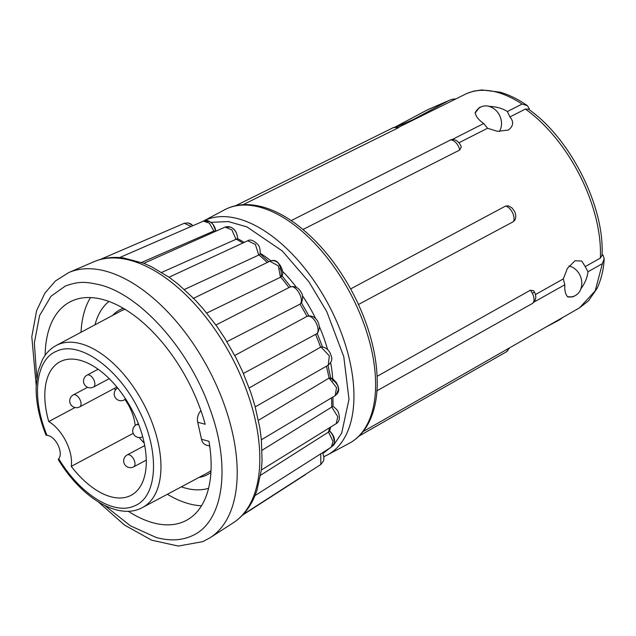 <?xml version="1.0" encoding="UTF-8"?>
<svg xmlns="http://www.w3.org/2000/svg" width="636" height="636" viewBox="0 0 636 636"><rect width="100%" height="100%" fill="white"/><g stroke="black" fill="none" stroke-linecap="round" stroke-linejoin="round"><path stroke-width="0.95" d="M532.276 303.547L532.467 303.428C536.076 300.399 536.72 296.575 534.407 291.964L532.34 293.276A9.453 5.255 60.7 0 1 532.276 303.547L376.671 390.957M349.061 443.419A132.36 71.701 61.9 0 0 352.742 298.014A132.36 71.701 61.9 0 0 227.378 208.441A132.36 71.701 61.9 0 0 224.556 209.8L227.64 208.314C234.12 205.523 241.163 204.307 248.763 204.665C262.787 205.452 277.312 211.017 292.353 221.36L296.273 224.166C318.445 240.965 337.279 263.868 352.773 292.902L356.716 300.741C370.852 330.633 377.689 358.974 377.228 385.766L377.069 389.399C376.202 404.059 372.728 416.413 366.646 426.47C362.067 433.927 356.208 439.571 349.061 443.419L327.389 454.971A132.36 71.701 61.9 0 1 324.567 456.33M350.627 288.911L505.533 206.088L508.387 205.849L512.083 208.02L514.524 211.335C515.995 214.364 516.154 217.226 515.001 219.905L513.363 221.67L358.466 304.477M452.061 139.586L450.972 139.729C454.796 138.871 458.039 140.771 460.71 145.429L461.291 146.852L459.772 150.001L303.014 229.485M450.972 139.729L291.042 220.692M535.409 294.587L563.329 278.902L567.376 268.384L575.063 260.728L581.837 261.086L585.207 266.611L600.352 258.105A117.708 63.759 -118.1 0 0 525.392 109.066L509.913 116.921C513.983 121.73 513.467 126.111 508.363 130.046L497.455 131.326L487.558 128.257L483.718 123.527C478.725 120.029 475.903 116.499 475.259 112.946L479.377 107.5L481.85 106.594A16.131 13.547 66.6 0 0 475.06 113.049M243.071 204.697L397.452 128.234C399.297 127.232 399.344 127.089 397.595 127.812M36.777 378.11L34.352 342.884L39.567 315.623L50.967 296.289L65.214 286.105C79.635 280.762 86.528 281.963 99.971 284.856C140.731 295.04 189.059 349.387 209.705 408.248C231.687 467.062 223.459 523.436 191.031 536.251C180.863 540.592 169.279 541.005 156.273 537.507L130.555 525.893L104.646 505.453M45.132 355.309A123.766 67.042 61.9 0 1 69.912 301.957A123.766 67.042 61.9 0 1 72.544 300.685A123.766 67.042 61.9 0 1 205.174 424.268L197.709 422.225A10.311 7.719 -74.7 0 1 200.928 410.657M90.519 297.537A123.766 67.042 -118.1 0 0 81.026 332.262M112.628 315.416A93.341 50.562 61.9 0 1 123.328 308.245M94.987 324.821A106.411 57.645 61.9 0 1 108.979 301.416M211.001 470.56A91.791 49.727 61.9 0 1 207.058 473.128L142.536 507.512A91.791 49.727 61.9 0 0 144.181 404.894A91.791 49.727 61.9 0 0 58.146 344.553A91.791 49.727 61.9 0 0 56.191 345.499L120.713 311.107A91.791 49.727 61.9 0 1 122.669 310.169A91.791 49.727 61.9 0 1 125.046 309.263M56.191 345.499C50.387 348.631 45.784 353.377 42.389 359.73L38.12 371.011L36.125 386.688C35.894 401.873 39.186 418.019 45.999 435.127L47.008 435.366C31.22 397.397 35.56 359.427 56.636 351.199C79.166 340.133 118.503 368.236 138.696 409.83C160.073 450.9 158.038 496.947 134.442 505.89C114.114 515.613 79.969 494.339 58.751 458.723L58.25 459.494C80.597 496.7 116.42 519.517 140.317 508.585L142.536 507.512M129.498 496.072A75.636 40.974 -118.1 0 0 131.111 495.293A75.636 40.974 -118.1 0 0 132.463 410.737A75.636 40.974 -118.1 0 0 61.581 361.017A75.636 40.974 -118.1 0 0 59.967 361.797A75.636 40.974 -118.1 0 0 48.733 421.549A32.317 17.506 61.9 0 1 71.272 466.363A75.636 40.974 -118.1 0 0 129.498 496.072M75.048 407.525L48.733 421.549M487.558 128.257L458.953 142.758M377.14 376.305L530.313 290.247L533.628 290.684L534.407 291.964M602.014 254.368L602.944 255.036L604.2 258.614L602.395 263.646L587.974 271.755C587.37 277.503 584.937 283.298 580.684 289.142A15.987 13.428 66.6 0 0 568.974 265.951M602.777 254.909L601.966 255.656C605.106 207.28 570.158 137.845 528.341 109.122L529.279 108.78L529.239 109.774M601.958 255.37L600.352 258.105M585.207 266.611L587.974 271.755M567.471 296.797A16.131 13.547 66.6 0 0 574.952 295.764L572.551 296.972L567.662 296.686C565.428 294.5 564.482 290.525 564.808 284.761L563.329 278.902M534.017 302.06L564.808 284.761M483.718 123.527L452.101 139.562M499.403 131.541A15.987 13.428 66.6 0 0 488.75 106.355C496.064 106.562 502.281 108.279 507.385 111.531L509.913 116.921M398.621 127.287L466.633 93.587C482.533 86.901 501.025 90.392 522.132 104.05L527.451 105.719L529.279 108.78M522.132 104.05L507.385 111.531M525.392 109.066L528.444 109.201M363.037 431.637L579.523 307.864L595.185 290.843L602.395 263.646M580.684 289.142L580.875 289.038A16.131 13.547 66.6 0 1 574.952 295.764M488.75 106.355L488.949 106.26A16.131 13.547 66.6 0 0 481.85 106.594M210.89 222.33L228.404 221.574L246.919 226.885L282.281 250.966L308.961 281.867L326.801 311.664L343.782 356.693L348.997 399.233L341.691 433.116L333.606 445.208L322.929 453.444M260.267 253.351A104.861 56.803 61.9 0 1 271.008 260.919M279.824 268.646A104.861 56.803 61.9 0 1 296.471 287.4M302.418 295.692A104.861 56.803 61.9 0 1 315.822 318.898M319.423 326.705A104.861 56.803 61.9 0 1 327.564 349.506M330.672 362.727A104.861 56.803 61.9 0 1 332.819 381.123M562.288 317.714A21.489 18.047 -113.4 0 1 558.861 320.202L545.283 327.437M410.077 121.603A21.489 18.047 -113.4 0 1 412.78 119.775L448.483 100.742A21.489 18.047 -113.4 0 1 449.58 100.218A21.489 18.047 -113.4 0 1 455.813 98.946M449.58 100.218L428.179 109.495A21.489 18.047 66.6 0 0 427.082 110.028L395.226 127.001M306.258 473.876L306.679 473.605M320.751 453.818L320.846 464.487L323.589 460.798L323.955 457.618L322.794 453.134L322.563 452.665L322.086 452.967M330.648 427.074L329.615 431.089L328.51 432.075A129.855 70.342 -118.1 0 0 329.575 427.742M236.21 358.275L242.586 371.599L250.886 392.762L254.988 406.046L259.782 427.599L261.372 439.532L262.064 460.75L261.364 469.988L256.944 490.388L254.988 495.603L331.332 447.092L333.026 441.36L328.51 432.075M331.746 407.08L337.788 416.723L336.213 423.624C339.529 421.581 340.236 417.828 338.336 412.374C337.955 410.721 336.198 408.725 333.057 406.404L331.746 407.08A129.855 70.342 -118.1 0 0 331.507 397.874M330.617 377.871L329.043 378.126A129.855 70.342 -118.1 0 0 326.411 366.225M261.205 439.889L335.164 395.687L336.524 387.57L329.043 378.126M320.584 347.192L321.426 347.463L329.337 355.858L328.232 365.183C333.995 359.825 331.372 356.796 330.044 352.797C327.961 349.108 325.139 347.161 321.585 346.93L320.584 347.192A129.855 70.342 -118.1 0 0 315.559 334.377M315.281 334.441C322.341 333.01 314.661 314.748 307.641 316.251L306.957 316.394A129.855 70.342 -118.1 0 0 300.009 304.167L299.763 304.302C305.375 300.009 295.12 282.933 289.563 287.281L289.849 287.114C297.29 284.745 300.669 291.304 301.369 292.791C302.831 294.683 302.975 297.775 301.806 302.076L300.009 304.167M234.771 355.492L307.021 316.362M243.413 373.475L315.925 334.178C317.181 334.361 318.358 332.159 319.463 327.564C318.898 323.549 317.849 320.854 316.323 319.463C314.709 316.776 310.145 315.074 306.91 316.418M281.676 275.507L280.476 277.232L278.314 265.848L269.815 261.245L271.516 260.696C277.503 259.194 280.866 264.393 281.621 276.31M260.132 254.026L258.725 255.06L255.394 244.447L247.746 240.758C250.155 239.136 253.43 240.289 257.572 244.208C259.496 246.005 260.347 249.28 260.132 254.026M168.938 277.264L247.746 240.758M237.649 238.643L235.996 239.303L231.878 229.874L225.08 227.084L230.598 227.116C234.811 228.888 237.156 232.728 237.649 238.643C237.156 234.581 236.354 232.06 235.233 231.083C232.561 227.211 229.175 225.883 225.08 227.084M216.638 230.844L213.847 231.035L209.347 223.117L203.464 221.121L209.793 221.614C212.917 223.411 214.936 226.535 215.866 230.995L213.052 224.476C209.498 220.652 206.295 219.531 203.464 221.121M100.234 259.48L184.289 223.284L188.208 222.894L191.039 224.055L193.002 225.661L188.24 222.902L184.297 223.284L191.166 226.464M225.096 227.076L143.823 263.32L151.122 266.54L169.136 277.288L177.945 283.982L193.956 298.697L202.932 308.508L216.804 326.26L224.89 338.368L236.218 358.275M226.925 341.667L299.763 304.302M206.756 313.055L280.476 277.232M184.376 289.491L258.725 255.06M161.735 272.399L235.996 239.303M203.456 221.113L119.64 257.572L123.368 257.914L143.839 263.312M141.582 262.445L213.847 231.035M328.271 432.226L260.641 475.219M331.499 407.215L262.088 450.248M328.796 378.261L258.431 420.324M320.337 347.32L249.193 387.944M209.713 446.043L206.438 445.144A10.311 7.719 -74.7 0 1 201.509 439.277L197.709 422.225M201.509 439.277L208.974 441.32A123.766 67.042 61.9 0 1 186.332 520.407A123.766 67.042 61.9 0 1 128.226 511.225M167.371 494.275A123.766 67.042 -118.1 0 0 201.493 505.763M208.56 488.273A106.411 57.645 61.9 0 1 181.332 486.842M210.898 472.556A93.341 50.562 61.9 0 1 198.973 477.437M47.008 435.366A13.515 7.322 61.9 0 1 57.916 444.858A13.515 7.322 61.9 0 1 58.751 458.723M135.158 425.563A32.317 17.506 -118.1 0 0 124.95 399.519M115.665 389.725A32.317 17.506 -118.1 0 0 114.059 388.572M71.272 466.363L133.226 433.347M139.197 437.552A75.636 40.974 -118.1 0 0 144.205 443.053M513.363 221.67A9.453 5.319 -118.1 0 0 512.457 212.567A9.453 5.319 -118.1 0 0 505.533 206.088M459.772 150.001A9.453 5.263 -116.9 0 0 458.572 146.606A9.453 5.263 -116.9 0 0 450.05 140.055M224.556 209.8L202.884 221.352A132.36 71.701 61.9 0 1 205.698 219.992A132.36 71.701 61.9 0 1 331.07 309.565A132.36 71.701 61.9 0 1 327.389 454.971L323.859 456.64M393.223 127.677A9.453 5.128 63.6 0 1 393.342 127.613A9.453 5.128 63.6 0 1 393.469 127.55A9.453 5.128 63.6 0 1 397.452 128.234M138.354 423.703L136.311 424.784A6.789 3.673 61.9 0 1 136.462 424.721A6.789 3.673 61.9 0 1 138.823 424.912M87.593 387.292L73.307 394.908A6.789 3.673 61.9 0 1 73.45 394.837A6.789 3.673 61.9 0 1 79.882 399.432A6.789 3.673 61.9 0 1 79.691 406.889A6.789 3.673 61.9 0 1 79.548 406.953M144.706 445.59L127.256 454.891A6.789 3.673 61.9 0 1 127.399 454.82A6.789 3.673 61.9 0 1 133.822 459.415A6.789 3.673 61.9 0 1 133.639 466.864A6.789 3.673 61.9 0 1 133.496 466.935M98.127 369.214L87.116 375.089A6.789 3.673 61.9 0 1 87.259 375.017A6.789 3.673 61.9 0 1 93.691 379.613A6.789 3.673 61.9 0 1 93.5 387.062A6.789 3.673 61.9 0 1 93.357 387.133M530.313 290.247A9.453 5.255 60.7 0 1 532.34 293.276M508.275 348.592A9.453 5.112 60.2 0 1 506.558 351.716L359.117 436.01M427.082 110.028L448.483 100.742M396.315 126.914L412.78 119.775M280.913 275.865L281.462 276.509M288.919 287.591A129.855 70.342 -118.1 0 0 280.715 277.097M267.247 262.485A129.855 70.342 -118.1 0 0 258.971 254.933M242.857 243.016A129.855 70.342 -118.1 0 0 236.25 239.176M215.707 231.266A129.855 70.342 -118.1 0 0 214.101 230.916M93.937 261.722A148.109 80.231 61.9 0 1 94.049 261.674A148.109 80.231 61.9 0 1 231.25 356.216A148.109 80.231 61.9 0 1 233.221 522.832L210.206 537.674A150.39 81.464 61.9 0 0 208.203 368.506A150.39 81.464 61.9 0 0 68.887 272.51L68.76 272.566A150.39 81.464 61.9 0 1 68.887 272.51L94.049 261.674C101.951 258.319 110.489 256.944 119.671 257.564M136.311 424.784A6.789 6.789 0 0 0 133.512 433.967A6.789 6.789 0 0 0 142.695 436.765A6.789 3.673 61.9 0 1 142.551 436.837M125.3 398.478A6.789 3.673 61.9 0 1 124.171 399.933A6.789 3.673 61.9 0 1 124.028 400.004M398.867 127.367L393.342 127.613L235.646 205.73M415.356 116.277L401.07 123.893M210.206 537.674L202.781 541.641L178.334 546.062L151.686 540.195L124.553 525.082L98.365 501.955M36.172 385.265L31.8 336.722L36.594 310.718L44.918 293.085L55.483 280.921L68.76 272.566M604.2 258.614C603.771 268.988 601.402 278.902 597.101 288.346L588.538 300.78L579.523 307.856M509.706 347.733L506.558 351.716M527.451 105.719C518.73 99.534 509.651 95.034 500.214 92.204L481.889 89.938L473.995 91.059L466.776 93.524M329.551 430.85L333.296 435.676L334.464 441.169C334.035 443.26 334.743 435.771 329.551 430.85C333.972 435.326 335.442 439.643 333.964 443.801L331.324 447.092M333.065 406.412L332.914 397.031M330.617 379.199L330.426 377.752L332.867 378.865L336.555 382.832L337.955 385.965L338.471 389.471L336.484 394.24M335.164 395.679L337.088 393.915C340.602 389.327 338.36 383.937 330.362 377.736M330.68 377.824L328.001 365.318M322.484 346.962L317.173 333.296M308.873 315.885L301.392 302.752M290.644 286.772L281.915 275.714M281.653 276.247C285.103 273.289 279.649 257.524 269.807 261.253L193.098 298.53M268.837 261.714L260.164 253.907M244.24 242.38L237.641 238.635M242.443 515.208L305.463 474.631M242.849 514.699L320.838 464.487M261.34 470.028L336.213 423.624M255.219 406.873L328.24 365.183M289.849 287.114L215.93 325.028M254.988 495.603C250.075 507.448 242.825 516.519 233.221 522.832M73.307 394.908A6.789 6.789 0 0 0 70.509 404.091A6.789 6.789 0 0 0 79.691 406.889L116.897 387.054M127.256 454.891A6.789 6.789 0 0 0 124.457 464.065A6.789 6.789 0 0 0 133.639 466.864L146.248 460.146M87.116 375.089A6.789 6.789 0 0 0 84.318 384.263A6.789 6.789 0 0 0 93.5 387.062L109.257 378.666M117.684 388.016A6.789 6.789 0 0 0 115.021 397.19A6.789 6.789 0 0 0 124.171 399.933L125.713 399.114"/></g></svg>
